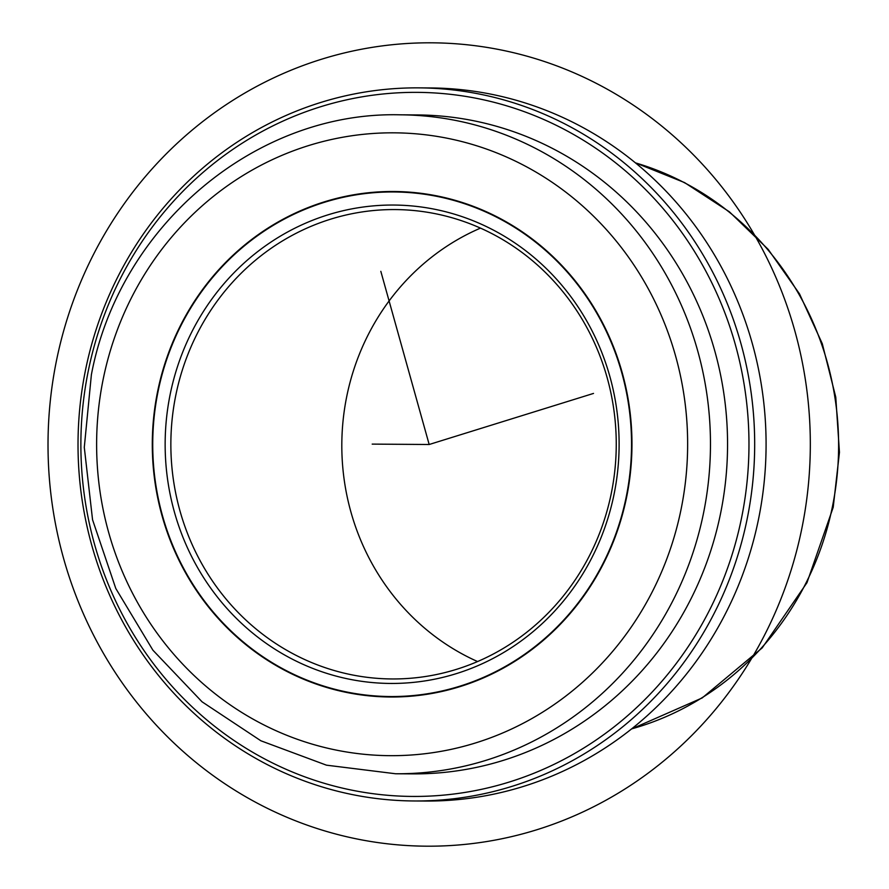 <?xml version="1.0" encoding="UTF-8"?>
<svg xmlns="http://www.w3.org/2000/svg" width="889" height="889" viewBox="0 0 889 889"><rect width="100%" height="100%" fill="white"/><g stroke="black" fill="none" stroke-linecap="round" stroke-linejoin="round"><path stroke-width="1.33" d="M626.501 497.729A252.754 239.83 90.4 0 1 390.427 696.998A252.754 239.83 90.4 0 1 157.764 390.771A252.754 239.83 90.4 0 1 393.838 191.502A252.754 239.83 90.4 0 1 626.501 497.729M418.752 87.867L430.154 87.944A356.556 338.331 90.4 0 1 758.373 519.932A356.556 338.331 90.4 0 1 425.342 801.045L413.952 800.967A356.556 338.331 90.4 0 1 85.733 368.979A356.556 338.331 90.4 0 1 418.752 87.867A356.556 338.331 90.4 0 1 746.971 519.854A356.556 338.331 90.4 0 1 413.952 800.967M88.489 369.924A352.044 334.053 90.4 0 1 485.827 100.324A352.044 334.053 90.4 0 1 741.359 518.887A352.044 334.053 90.4 0 1 344.021 788.476A352.044 334.053 90.4 0 1 88.489 369.924M720.434 514.109A329.475 312.639 90.4 0 1 412.707 773.875L395.616 773.763A329.475 312.639 90.4 0 0 703.343 513.998A329.475 312.639 90.4 0 0 400.05 114.814L417.141 114.937A329.475 312.639 90.4 0 1 720.434 514.109M158.186 390.871A252.298 239.397 90.4 0 1 393.827 191.957A252.298 239.397 90.4 0 1 626.078 497.629A252.298 239.397 90.4 0 1 390.438 696.543A252.298 239.397 90.4 0 1 158.186 390.871M170.321 393.638A239.208 226.984 90.4 0 1 440.311 210.46A239.208 226.984 90.4 0 1 613.943 494.862A239.208 226.984 90.4 0 1 343.954 678.04A239.208 226.984 90.4 0 1 170.321 393.638M611.176 493.917A234.696 222.695 90.4 0 1 391.971 678.952A234.696 222.695 90.4 0 1 175.933 394.605A234.696 222.695 90.4 0 1 395.138 209.571A234.696 222.695 90.4 0 1 611.176 493.917M477.571 661.549A234.696 222.695 90.4 0 1 346.888 395.761A234.696 222.695 90.4 0 1 480.493 228.117M380.825 271.334L429.176 444.5L593.519 393.427M429.176 444.5L372.191 444.111M794.833 330.864A401.695 381.159 90.4 0 1 536.745 829.781A401.695 381.159 90.4 0 1 63.508 558.136A401.695 381.159 90.4 0 1 321.596 59.219A401.695 381.159 90.4 0 1 794.833 330.864M635.435 162.865A293.37 278.368 90.4 0 1 832.271 507.452A293.37 278.368 90.4 0 1 631.623 728.891M103.357 378.358A311.428 295.504 90.4 0 1 454.857 139.873A311.428 295.504 90.4 0 1 680.907 510.142A311.428 295.504 90.4 0 1 329.408 748.627A311.428 295.504 90.4 0 1 103.357 378.358M635.302 162.754L684.586 182.601L729.402 211.815L768.163 249.353L799.489 293.848L822.292 343.71L835.771 397.172L839.449 452.345L833.215 507.275L806.956 582.717L762.184 647.914L702.199 697.932L631.49 729.002M395.616 773.763L326.474 765.173L260.877 740.781L202.059 701.81L152.908 650.192L115.803 588.496L92.556 519.754L84.288 447.334L91.378 374.758C119.259 226.195 255.454 111.092 400.05 114.814M393.827 191.957L408.162 192.057M390.438 696.543L404.762 696.643"/></g></svg>
